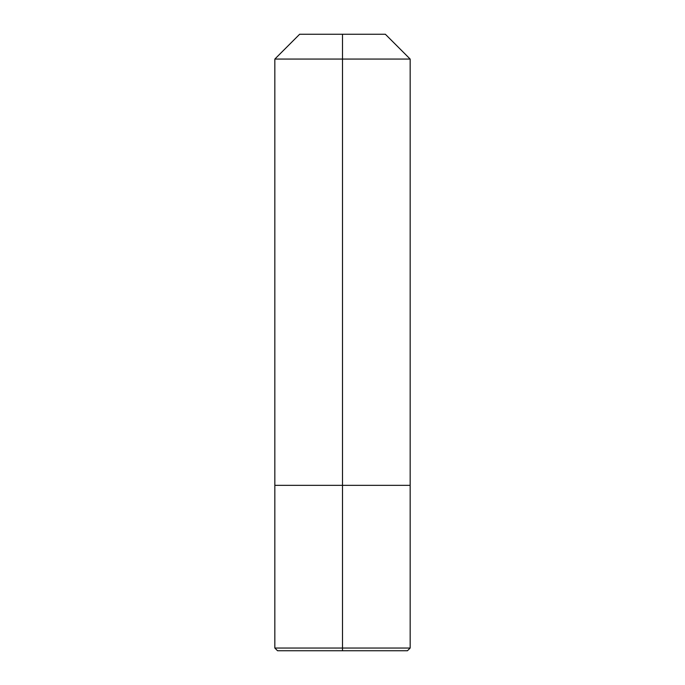 <?xml version="1.0" encoding="UTF-8"?>
<svg xmlns="http://www.w3.org/2000/svg" width="685" height="685" viewBox="0 0 685 685"><rect width="100%" height="100%" fill="white"/><g stroke="black" fill="none" stroke-linecap="round" stroke-linejoin="round"><path stroke-width="1.03" d="M342.5 34.25L299.645 34.25L385.355 34.25L342.5 34.25L342.5 59.064L274.839 59.064L274.839 485.348L410.161 485.348L410.161 648.044L407.455 650.75L277.545 650.75L407.455 650.75L410.161 648.044L342.5 648.044L342.5 650.75L342.5 485.348L274.839 485.348L274.839 648.044L342.5 648.044L342.5 485.348L410.161 485.348L410.161 648.044L274.839 648.044L274.839 485.348L410.161 485.348L274.839 485.348L274.839 648.044L277.545 650.75M342.5 485.348L342.5 59.064L410.161 59.064L410.161 485.348L410.161 59.064L274.839 59.064L274.839 485.348M385.355 34.25L410.161 59.064L385.355 34.25M299.645 34.25L274.839 59.064L299.645 34.25"/></g></svg>
